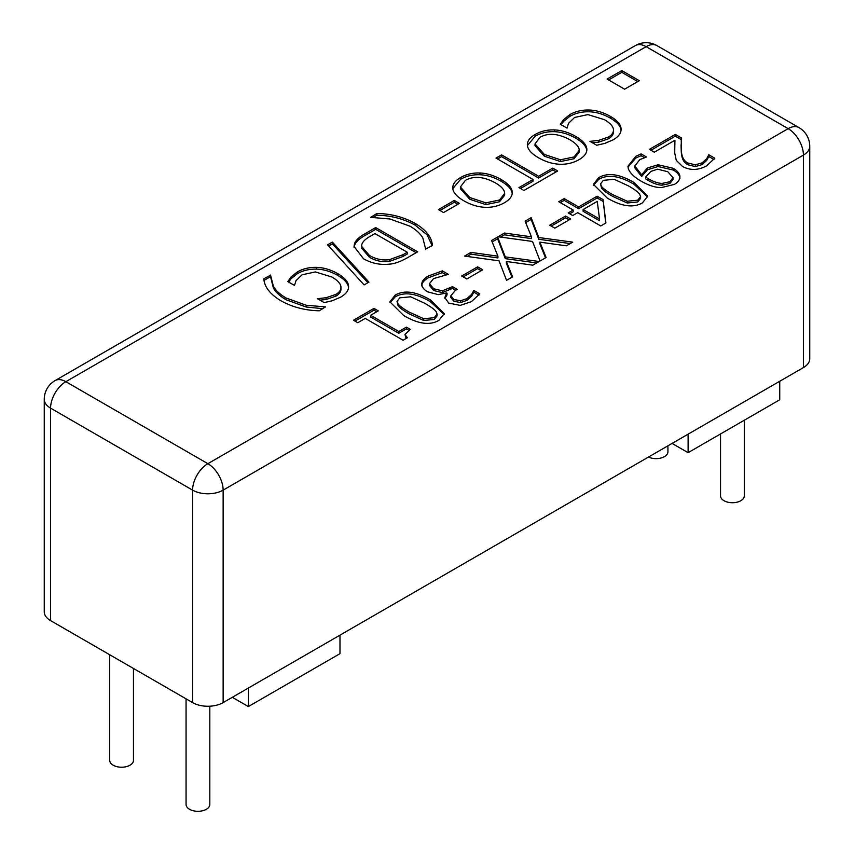 <?xml version="1.0" encoding="UTF-8"?>
<svg xmlns="http://www.w3.org/2000/svg" width="854" height="854" viewBox="0 0 854 854"><rect width="100%" height="100%" fill="white"/><g stroke="black" fill="none" stroke-linecap="round" stroke-linejoin="round"><path stroke-width="1.28" d="M744.293 420.243L744.293 495.864A11.881 6.853 180 0 1 732.412 502.728A11.881 6.853 180 0 1 720.541 495.864L720.541 433.949M209.817 706.215L209.817 804.447A11.881 6.853 180 0 1 197.936 811.3A11.881 6.853 180 0 1 186.065 804.447L186.065 698.839M133.459 668.468L133.459 760.359A11.881 6.853 180 0 1 121.588 767.223A11.881 6.853 180 0 1 109.707 760.359L109.707 654.751M667.935 445.809L667.935 451.787A11.881 6.853 180 0 1 661.103 457.99A11.881 6.853 180 0 1 648.453 457.05M44.248 399.32A21.596 12.468 0 0 0 50.578 408.137A21.596 12.468 -60 0 1 65.843 381.685L646.136 46.66L788.157 128.655L207.864 463.679L65.843 381.685A21.596 12.468 -120 0 0 55.051 380.617A21.596 21.596 0 0 0 44.248 399.32L44.248 611.806A21.596 12.468 0 0 0 50.578 620.612L192.598 702.607A21.596 12.468 0 0 0 223.14 702.607L248.354 688.046L248.354 706.568L232.32 697.312M248.354 688.046L339.977 635.152L339.977 653.662L248.354 706.568M688.111 452.673L779.734 399.779L779.734 381.258L688.111 434.163L688.111 452.673L672.077 443.418M291.022 277.006L297.277 271.978C302.828 268.775 309.169 267.238 316.3 267.355C323.42 267.494 330.573 269.597 337.778 273.664C344.653 277.689 348.24 281.777 348.528 285.93C348.955 290.082 346.329 293.819 340.671 297.149L332.195 300.779L324.168 302.583L317.432 298.697L326.1 297.736L335.942 294.374C339.593 292.228 341.248 289.602 340.906 286.517C340.372 283.4 337.394 280.24 331.96 277.027L315.382 271.935L302.049 274.807L295.986 280.699L294.491 285.449L287.819 281.606L291.022 277.006L291.022 278.767L297.277 273.739C302.828 270.537 309.169 268.999 316.3 269.117C323.42 269.256 330.573 271.358 337.778 275.426C344.653 279.45 348.24 283.539 348.528 287.691M288.631 282.066L291.022 278.767M319.898 300.128L326.1 299.498L335.942 296.135C339.593 293.989 341.248 291.374 340.906 288.278M340.97 289.132L340.906 286.517M348.528 287.574L348.571 286.752M376.913 213.468C390.886 213.713 403.643 217.023 415.161 223.406C426.125 229.961 431.857 237.316 432.38 245.493L425.644 249.069L422.826 237.967C420.52 233.857 416.314 229.961 410.198 226.278L389.947 218.987L370.721 217.354L376.913 213.468L376.913 215.229C390.886 215.475 403.643 218.795 415.161 225.168L427.171 234.903L432.113 245.642M373.294 217.322L376.913 215.229M501.608 154.873L538.628 176.255L552.719 168.121L557.683 170.981L523.929 190.474L518.954 187.613L533.045 179.479L496.025 158.097L501.608 154.873L501.608 156.634L538.628 178.016L552.719 169.882L556.157 171.867M497.551 158.983L501.608 156.634M533.045 179.479L533.045 181.24L520.492 188.488M552.719 168.121L552.719 169.882M538.628 176.255L538.628 178.016M560.48 159.783L574.123 156.933L579.247 150.357L579.097 149.044C578.414 146.045 575.329 142.938 569.831 139.725C558.27 133.48 548.332 132.658 540.027 137.248L535.01 143.91L544.35 154.446L560.48 159.783L560.48 161.555L574.123 158.705L579.247 152.119L579.247 150.357M535.01 143.91L535.01 145.671L544.35 156.207L560.48 161.555M527.345 144.657L527.398 145.564C527.035 141.316 529.64 137.611 535.223 134.441C540.945 131.164 547.361 129.659 554.492 129.925C561.569 130.224 568.625 132.37 575.66 136.362C582.577 140.44 586.292 144.529 586.815 148.628C587.253 152.717 584.638 156.41 578.991 159.709C573.098 162.986 566.693 164.502 559.765 164.246C552.73 163.957 545.653 161.812 538.532 157.798C531.647 153.773 527.932 149.696 527.398 145.564L535.223 136.202C540.945 132.936 547.361 131.42 554.492 131.687C561.569 131.986 568.625 134.131 575.66 138.135C582.577 142.202 586.292 146.29 586.815 150.389L586.869 149.514M357.783 322.705L353.492 320.229L373.977 308.401L378.269 310.877L370.647 315.275L398.786 331.523L406.408 327.125L410.251 329.345L404.945 334.512L407.433 337.736L403.077 340.244L365.234 318.403L357.783 322.705M404.945 334.512L406.141 338.472M406.408 327.125L406.408 328.886L408.767 330.252M398.786 331.523L398.786 333.284L406.408 328.886M370.647 315.275L370.647 317.037L398.786 333.284M373.977 308.401L373.977 310.162L376.742 311.753M355.018 321.104L373.977 310.162M409.376 312.212L423.733 318.734L434.248 317.688L437.099 314.091L436.084 311.518C434.195 309.212 430.416 306.469 424.748 303.287L410.667 296.808L399.843 297.822L397.025 301.387L398.071 303.96C399.8 306.159 403.558 308.913 409.376 312.212M397.025 301.387L398.071 305.721C399.8 307.92 403.558 310.675 409.376 313.973L423.733 320.496L434.248 319.449L437.099 315.863L437.099 314.091M438.913 320.378C429.861 325.63 418.108 324.008 403.654 315.51L389.894 301.836L395.178 295.132C404.198 289.826 415.962 291.438 430.469 299.989L444.251 313.631L438.913 320.378M389.968 302.732L395.178 296.904C404.198 291.588 415.962 293.2 430.469 301.75L444.176 314.507M466.818 278.97L461.715 276.013L477.599 266.843L482.713 269.789L466.818 278.97M477.599 266.843L477.599 268.604L481.176 270.675M463.242 276.899L477.599 268.604M532.533 241.458L498.085 236.739L504.49 233.046L531.444 236.825L525.114 221.143L531.135 217.663L538.789 237.529L572.724 242.141L566.319 245.835L539.877 242.13L546.112 257.513L540.08 260.982L532.533 241.458M539.877 242.13L539.877 243.892L545.525 257.844M538.789 237.529L538.789 239.291L570.248 243.571M531.135 217.663L531.135 219.425L538.789 239.291M525.69 222.574L531.135 219.425M531.444 236.825L531.444 238.586L504.49 234.807L504.49 233.046M500.561 237.081L504.49 234.807M706.738 158.641L708.809 154.777L714.798 158.225L706.568 165.889C698.156 170.394 690.139 170.587 682.506 166.466L676.272 160.349L674.713 152.962L674.916 140.269L654.292 152.183L649.424 149.365L675.322 134.42L681.279 137.857L681.246 149.546C681.545 156.602 683.766 161.086 687.918 162.986L695.263 164.833L702.105 162.847L706.738 158.641L706.738 160.403L708.809 156.538L713.923 159.484M674.916 140.269L674.575 149.77M708.809 154.777L708.809 156.538M708.5 154.948L708.5 156.709M681.054 144.817L681.246 151.307C681.545 158.374 683.766 162.847 687.918 164.747L695.263 166.594L702.105 164.608L706.738 160.403M675.322 134.42L675.322 136.181L681.193 139.565M650.951 150.251L675.322 136.181M624.605 89.19L607.077 79.07L621.787 70.583L639.304 80.703L624.605 89.19M621.787 70.583L621.787 72.344L637.778 81.578M608.603 79.956L621.787 72.344M645.645 177.088L648.197 178.678C653.812 181.859 658.498 183.429 662.256 183.375L669.91 181.71L673.005 177.643L667.839 171.75L657.665 169.177L650.855 171.408L645.645 177.088L645.645 178.86L648.197 180.45C653.812 183.621 658.498 185.19 662.256 185.147L669.91 183.471L673.005 179.415L673.005 177.643M662.256 183.375L662.256 185.147M658.039 164.758L673.315 168.313C677.606 170.885 679.805 173.682 679.923 176.682C679.923 179.639 678.108 182.212 674.468 184.379L661.37 187.581C655.509 187.634 648.805 185.51 641.258 181.24C633.999 177.024 629.665 172.732 628.256 168.387L627.978 166.22L635.75 156.325L641.087 153.912L646.499 157.029L639.859 159.57L634.8 166.028L641.632 174.739L647.449 167.992L658.039 164.758L658.039 166.519L673.315 170.074C677.606 172.657 679.805 175.444 679.923 178.443M641.632 174.739L641.632 176.5L647.449 169.754L658.039 166.519M634.8 166.028L634.8 167.79L641.632 176.5M641.087 153.912L641.087 155.674L644.46 157.616M628.021 167.106L635.75 158.086L641.087 155.674M612.873 194.712L627.242 201.234L637.757 200.199L640.607 196.601L639.593 194.029C637.692 191.712 633.924 188.969 628.256 185.798L614.165 179.308L603.351 180.333L600.533 183.898L601.579 186.46C603.298 188.659 607.066 191.413 612.873 194.712M600.533 183.898L601.579 188.232C603.298 190.431 607.066 193.175 612.873 196.484L627.242 203.006L637.757 201.96L640.607 198.363L640.607 196.601M642.411 202.889C633.358 208.141 621.616 206.519 607.162 198.021L593.402 184.347L598.686 177.643C607.706 172.327 619.47 173.949 633.978 182.5L647.759 196.142L642.411 202.889M593.477 185.233L598.686 179.404C607.706 174.099 619.47 175.71 633.978 184.261L647.684 197.018M599.54 218.998L597.256 201.373L583.133 209.529L583.133 211.29L599.54 220.759L599.54 218.998L583.133 209.529M572.724 215.539L568.198 212.934L573.194 210.041L558.772 201.715L564.174 198.587L578.606 206.914L597.159 196.207L603.073 199.622L605.934 222.969L600.757 225.958L577.72 212.657L572.724 215.539M603.073 199.622L605.732 223.086M597.159 196.207L597.159 197.968L603.073 201.395M578.606 206.914L578.606 208.686L597.159 197.968M564.174 198.587L564.174 200.348L578.606 208.686M560.299 202.59L564.174 200.348M573.194 210.041L573.194 211.803L569.725 213.81M554.822 228.157L549.72 225.21L565.604 216.03L570.718 218.976L554.822 228.157M565.604 216.03L565.604 217.802L569.18 219.862M551.246 226.086L565.604 217.802M499.014 260.812L464.565 256.093L470.97 252.4L497.925 256.179L491.594 240.497L497.615 237.017L505.269 256.883L539.194 261.495L532.8 265.188L506.358 261.473L512.592 276.867L506.561 280.336L499.014 260.812M506.358 261.473L506.358 263.245L512.005 277.198M505.269 256.883L505.269 258.645L536.728 262.925M497.615 237.017L497.615 238.778L505.269 258.645M492.171 241.928L497.615 238.778M497.925 256.179L497.925 257.94L470.97 254.161L470.97 252.4M467.042 256.435L470.97 254.161M450.869 295.73L453.816 299.434L460.584 300.789L466.989 298.59L471.686 294.352L473.821 290.403L479.777 293.84L471.408 301.654L460.178 305.39L448.681 303.074L444.827 297.576L446.631 292.933L438.262 294.619L427.576 291.833C423.819 289.602 421.908 287.061 421.823 284.233C421.737 281.318 423.894 278.585 428.292 276.013L442.351 270.889L448.307 274.326L433.501 278.628L429.487 283.656L433.704 288.769L442.308 290.83L452.524 286.666L457.189 289.357L455.31 290.435L450.869 295.73L450.869 297.491L453.816 301.206L460.584 302.562L466.989 300.352L471.686 296.114L473.821 292.164L478.955 295.121M452.524 286.666L452.524 288.428L455.662 290.243M429.487 284.99L429.477 283.443L429.487 285.428L433.704 290.531L442.308 292.591L452.524 288.428M442.351 270.889L442.351 272.65L446.044 274.785M421.823 285.994C421.737 283.09 423.894 280.347 428.292 277.785L442.351 272.65M447.048 293.168L447.048 294.929L444.902 298.473M473.821 290.403L473.821 292.164M473.49 290.595L473.49 292.356M471.686 294.352L471.686 296.114M563.544 119.667L569.799 114.639C575.35 111.436 581.691 109.899 588.822 110.017C595.943 110.155 603.095 112.258 610.3 116.325C617.175 120.35 620.762 124.438 621.05 128.591C621.477 132.744 618.851 136.48 613.193 139.81L604.717 143.44L596.69 145.244L589.943 141.358L598.622 140.398L608.464 137.035C612.115 134.889 613.77 132.263 613.428 129.178C612.894 126.061 609.916 122.901 604.483 119.688L587.904 114.596L574.571 117.468L568.508 123.36L567.013 128.111L560.341 124.268L563.544 119.667L563.544 121.428L569.799 116.4C575.35 113.198 581.691 111.66 588.822 111.778C595.943 111.917 603.095 114.02 610.3 118.087C617.175 122.111 620.762 126.2 621.05 130.352M561.153 124.737L563.544 121.428M592.42 142.789L598.622 142.159L608.464 138.796C612.115 136.651 613.77 134.035 613.428 130.94M613.492 131.794L613.428 129.178M621.05 130.235L621.093 129.413M485.883 202.857L499.526 200.007L504.65 193.431L504.5 192.107C503.817 189.108 500.732 186.001 495.235 182.799C483.674 176.543 473.735 175.721 465.43 180.322L460.413 186.973L469.753 197.509L485.883 202.857L485.883 204.618L499.526 201.768L504.65 195.192L504.65 193.431M460.413 186.973L460.413 188.734L469.753 199.27L485.883 204.618M452.759 187.72L452.801 188.627C452.439 184.389 455.054 180.674 460.626 177.515C466.348 174.237 472.764 172.732 479.895 172.988C486.972 173.287 494.028 175.444 501.063 179.436C507.981 183.503 511.695 187.592 512.219 191.691C512.656 195.779 510.041 199.473 504.394 202.772C498.512 206.06 492.096 207.575 485.168 207.319C478.133 207.031 471.056 204.875 463.935 200.871C457.05 196.847 453.335 192.758 452.801 188.627L460.626 179.276C466.348 175.999 472.764 174.494 479.895 174.75C486.972 175.059 494.028 177.205 501.063 181.197C507.981 185.275 511.695 189.364 512.219 193.463M512.272 192.577L512.219 193.452M443.546 212.561L438.444 209.614L454.339 200.434L459.441 203.391L443.546 212.561M454.339 200.434L454.339 202.206L457.915 204.266M439.97 210.5L454.339 202.206M389.403 259.659L403.013 254.705L407.273 252.25L407.273 254.012L403.013 256.467L389.403 261.42L389.403 259.659C382.56 260.598 375.899 259.2 369.43 255.474L369.43 257.235C375.899 260.961 382.56 262.359 389.403 261.42M407.273 252.25L374.938 233.58L370.689 236.035C365.726 238.746 362.79 241.511 361.872 244.351L361.541 246.294L369.43 255.474M361.541 246.294L361.541 248.055L369.43 257.235M354.517 243.678C355.744 240.134 359.577 236.622 366.024 233.153L375.685 227.57L417.681 251.813L408.116 257.342C400.675 261.559 394.548 263.811 389.744 264.099C380.596 265.21 371.864 263.438 363.537 258.794L354.036 246.464L354.517 243.678L354.517 245.45C355.744 241.895 359.577 238.383 366.024 234.914L375.685 229.331L416.154 252.699M375.685 227.57L375.685 229.331M354.079 247.35L354.517 245.45M368.949 282.119L364.114 284.905L327.573 244.82L332.334 242.077L368.949 282.119M332.334 242.077L332.334 243.838L367.893 282.727M328.619 245.973L332.334 243.838M319.3 310.781C305.252 310.493 292.506 307.173 281.051 300.843C270.088 294.267 264.345 286.901 263.833 278.756L270.569 275.18L273.387 286.282C275.714 290.456 279.92 294.352 286.015 297.971L306.266 305.262L325.491 306.885L319.3 310.781M270.505 276.493L273.387 288.044C275.714 292.217 279.92 296.114 286.015 299.733L306.266 307.024L322.929 308.678M270.291 275.02L270.505 276.909M264.11 280.358L270.291 276.781M779.734 381.258L803.422 367.583A21.596 12.468 0 0 0 809.752 358.765L809.752 146.29A21.596 21.596 0 0 0 798.949 127.588A21.596 12.468 120 0 0 788.157 128.655A21.596 12.468 60 0 1 803.422 155.108A21.596 12.468 0 0 0 809.752 146.29M339.977 635.152L688.111 434.163M297.277 271.978L297.277 273.739M335.942 294.374L335.942 296.135M326.1 297.736L326.1 299.498M337.778 273.664L337.778 275.426M316.3 267.355L316.3 269.117M415.161 223.406L415.161 225.168M574.123 156.933L574.123 158.705M544.35 154.446L544.35 156.207M575.66 136.362L575.66 138.135M554.492 129.925L554.492 131.687M535.223 134.441L535.223 136.202M423.733 318.734L423.733 320.496M398.071 303.96L398.071 305.721M430.469 299.989L430.469 301.75M395.178 295.132L395.178 296.904M702.105 162.847L702.105 164.608M695.263 164.833L695.263 166.594M687.918 162.986L687.918 164.747M681.246 149.546L681.246 151.307M669.91 181.71L669.91 183.471M648.197 178.678L648.197 180.45M673.315 168.313L673.315 170.074M647.449 167.992L647.449 169.754M635.75 156.325L635.75 158.086M627.242 201.234L627.242 203.006M601.579 186.46L601.579 188.232M633.978 182.5L633.978 184.261M598.686 177.643L598.686 179.404M466.989 298.59L466.989 300.352M460.584 300.789L460.584 302.562M453.816 299.434L453.816 301.206M450.143 288.044L450.143 289.805M442.308 290.83L442.308 292.591M433.704 288.769L433.704 290.531M428.292 276.013L428.292 277.785M569.799 114.639L569.799 116.4M608.464 137.035L608.464 138.796M598.622 140.398L598.622 142.159M610.3 116.325L610.3 118.087M588.822 110.017L588.822 111.778M499.526 200.007L499.526 201.768M469.753 197.509L469.753 199.27M501.063 179.436L501.063 181.197M479.895 172.988L479.895 174.75M460.626 177.515L460.626 179.276M403.013 254.705L403.013 256.467M366.024 233.153L366.024 234.914M306.266 305.262L306.266 307.024M286.015 297.971L286.015 299.733M273.387 286.282L273.387 288.044M50.578 620.612L50.578 408.137L192.598 490.132A21.596 12.468 0 0 0 223.14 490.132A21.596 12.468 -120 0 0 207.864 463.679A21.596 12.468 120 0 0 192.598 490.132L192.598 702.607M646.136 46.66A21.596 12.468 -60 0 1 656.929 45.593A21.596 21.596 0 0 0 635.333 45.593A21.596 12.468 60 0 1 646.136 46.66M223.14 702.607L223.14 490.132L803.422 155.108L803.422 367.583M425.698 249.56L425.698 247.799M55.051 380.617L635.333 45.593M656.929 45.593L798.949 127.588"/></g></svg>
